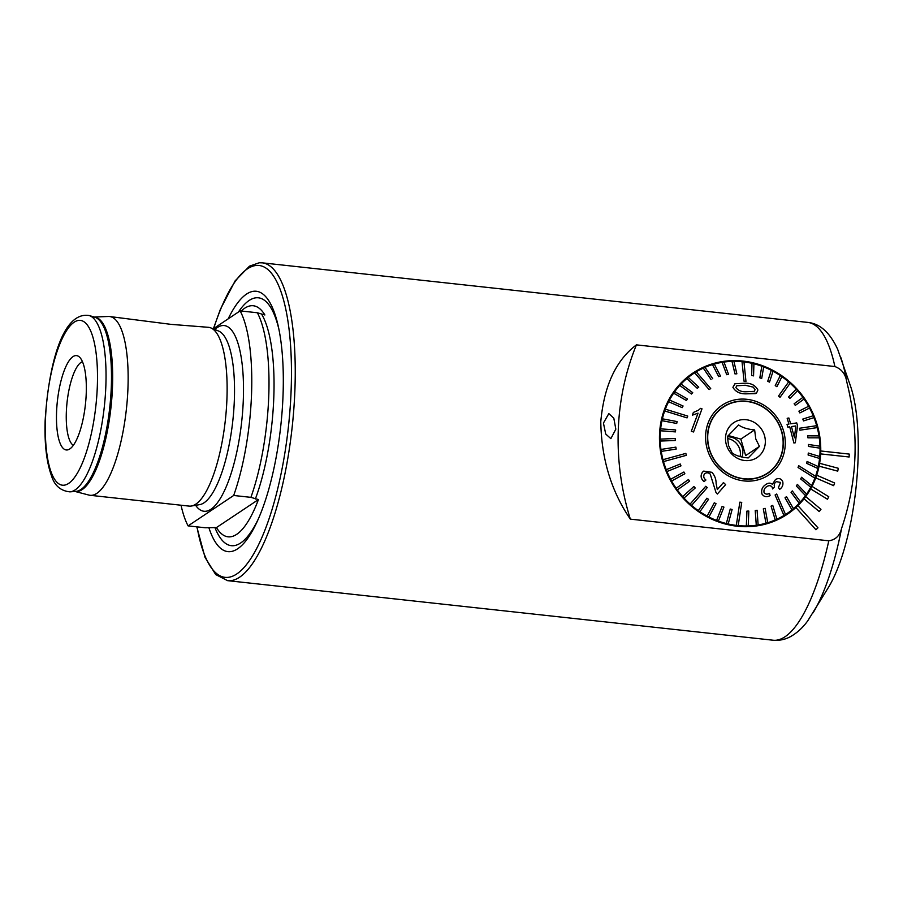 <?xml version="1.0" encoding="UTF-8"?>
<svg xmlns="http://www.w3.org/2000/svg" width="903" height="903" viewBox="0 0 903 903"><rect width="100%" height="100%" fill="white"/><g stroke="black" fill="none" stroke-linecap="round" stroke-linejoin="round"><path stroke-width="1.35" d="M181.029 505.217A119.636 35.567 -83.8 0 0 188.095 525.885L205.32 527.77L216.449 527.578L258.439 499.573L250.91 497.35A119.636 35.567 -83.8 0 0 268.789 395.288A119.636 35.567 -83.8 0 0 257.355 312.765L264.884 314.978A116.227 34.551 96.2 0 0 251.463 305.711A116.227 34.551 96.2 0 0 241.225 311.004M603.43 423.078L605.732 434.05L610.868 438.644L615.835 429.162L613.814 418.191L608.825 413.608L603.43 423.078M75.096 491.469L88.934 495.081A89.916 26.729 -83.8 0 0 90.097 495.296L189.066 506.098A89.916 26.729 -83.8 0 0 191.323 506.03A89.916 26.729 -83.8 0 0 226.969 397.941A89.916 26.729 -83.8 0 0 210.771 327.879A89.916 26.729 -83.8 0 0 208.593 327.326L171.062 324.369L109.613 316.524A89.916 26.729 -83.8 0 0 108.439 316.479L94.138 317.021M56.55 412.705A47.453 14.109 -83.8 0 0 68.854 449.48A47.453 14.109 -83.8 0 0 86.259 392.895A47.453 14.109 -83.8 0 0 78.99 356.674A47.453 14.109 -83.8 0 0 56.55 412.705M82.466 361.697A42.464 12.619 -83.8 0 0 66.325 412.558A42.464 12.619 -83.8 0 0 73.335 445.326M208.853 527.589A130.958 38.931 -83.8 0 0 257.344 521.178A130.958 38.931 -83.8 0 0 283.079 394.092A130.958 38.931 -83.8 0 0 278.508 327.337A130.958 38.931 -83.8 0 0 228.166 318.872M90.097 495.296A89.916 26.729 -83.8 0 0 127.989 387.139A89.916 26.729 -83.8 0 0 109.613 316.524M258.439 499.573A116.227 34.551 96.2 0 1 226.258 536.461A116.227 34.551 96.2 0 1 216.449 527.578M250.91 497.35L233.685 495.476A119.636 35.567 -83.8 0 0 251.565 393.403A119.636 35.567 -83.8 0 0 240.13 310.88L213.187 328.861M636.434 344.867A259.759 240.672 56.3 0 0 630.339 519.135C611.297 491.322 601.443 458.859 600.777 421.769C603.994 385.953 615.88 360.32 636.434 344.867L834.891 366.539A159.854 47.52 96.2 0 0 807.767 322.405C819.958 323.601 829.913 332.541 837.634 349.224L850.592 386.315A119.885 35.635 96.2 0 1 828.672 587.04L807.79 620.779C802.835 627.675 797.044 632.98 790.43 636.66C785.079 639.572 779.3 640.758 773.058 640.216L227.579 580.652A159.854 47.52 -83.8 0 0 294.965 388.38A159.854 47.52 -83.8 0 0 262.288 262.841L259.195 262.784L249.465 266.171L235.13 280.867L220.388 309.277L213.401 328.715M834.891 366.539C841.596 369.045 845.547 374.09 846.721 381.664C859.408 431.995 857.703 480.904 841.596 528.368C839.892 535.637 835.625 539.791 828.796 540.807A159.854 47.52 96.2 0 1 773.058 640.216M820.737 452.437A84.916 78.685 -123.7 0 1 820.669 453.893L820.646 453.916A84.916 78.685 -123.7 0 1 819.608 463.341L819.642 463.318A84.916 78.685 -123.7 0 1 819.111 466.151L819.077 466.174A84.916 78.685 -123.7 0 1 816.673 475.238L816.696 475.215A84.916 78.685 -123.7 0 1 815.759 477.913L815.725 477.924A84.916 78.685 -123.7 0 1 811.989 486.412L812.023 486.401A84.916 78.685 -123.7 0 1 810.691 488.884L810.657 488.907A84.916 78.685 -123.7 0 1 805.679 496.627L805.713 496.605A84.916 78.685 -123.7 0 1 804.02 498.828L803.986 498.851A84.916 78.685 -123.7 0 1 797.891 505.635L797.891 505.635A84.916 78.685 -123.7 0 1 795.893 507.531L795.87 507.542A84.916 78.685 -123.7 0 1 787.224 514.304A84.916 78.685 -123.7 0 1 702.06 513.942A84.916 78.685 -123.7 0 1 659.506 434.851A84.916 78.685 -123.7 0 1 692.985 373.007A84.916 78.685 -123.7 0 1 777.528 372.984A84.916 78.685 -123.7 0 1 820.748 450.992L820.748 450.992A84.916 78.685 -123.7 0 1 820.737 452.437M630.339 519.135L828.796 540.807M815.951 529.756L795.893 507.531L815.951 529.756L817.971 527.837L797.925 505.612M820.646 453.916L849.136 456.997L849.238 454.085L820.771 450.981M819.077 466.174L837.747 471.14L838.3 468.285L819.642 463.318M833.683 485.656L815.759 477.913L833.65 485.679L834.62 482.97L816.696 475.215M810.657 488.907L827.464 499.246L828.796 496.763L812.023 486.401M819.258 511.572L804.02 498.828L819.235 511.583L820.962 509.337L805.713 496.605M188.095 525.885L233.685 495.476M257.355 312.765L240.13 310.88M820.669 453.893L849.136 456.997M819.111 466.151L837.77 471.129M810.691 488.884L827.464 499.246M728.202 435.494L740.832 439.106L745.641 455.597L759.446 446.387L755.777 438.982L754.637 429.896C747.707 429.32 742.368 427.672 738.62 424.952L727.412 436.488L728.563 445.574L732.22 452.979C735.934 455.688 741.273 457.347 748.237 457.923L759.446 446.387M727.412 436.849A14.482 13.421 -123.7 0 1 742.255 447.809A14.482 13.421 -123.7 0 1 741.927 457.042M727.468 438.576A14.482 13.421 -123.7 0 1 739.817 449.446A14.482 13.421 -123.7 0 1 740.099 456.613M771.354 470.113A39.958 37.023 -123.7 0 1 766.963 473.759M781.49 431.386A39.709 36.797 -123.7 0 1 767.46 473.149A39.709 36.797 -123.7 0 1 709.352 448.836A39.709 36.797 -123.7 0 1 723.382 407.072A39.709 36.797 -123.7 0 1 781.49 431.386M767.46 473.149L766.207 473.985A39.709 36.797 -123.7 0 1 761.906 476.423M726.362 444.716A20.983 19.437 -123.7 0 1 739.591 420.121A20.983 19.437 -123.7 0 1 764.469 435.494A20.983 19.437 -123.7 0 1 751.251 460.101A20.983 19.437 -123.7 0 1 726.362 444.716M718.235 410.944A39.709 36.797 -123.7 0 1 722.129 407.908L723.382 407.072M722.626 407.287A39.958 37.023 -123.7 0 1 727.683 404.634M740.832 439.106L754.637 429.896M753.237 387.116L745.268 385.242L736.78 385.762L745.393 385.276L753.215 387.139L755.1 389.622L753.215 387.139M746.307 393.843L746.149 393.821C739.929 393.956 735.527 391.767 732.909 387.274L734.986 383.764L745.212 383.188C751.194 383.109 755.427 385.378 757.899 389.994L756.533 393.076L746.307 393.843M736.78 385.762L735.843 387.522C738.157 390.536 741.532 391.936 745.934 391.755L754.265 391.36L755.122 389.599M734.376 384.114L734.986 383.764M744.072 381.201L745.968 381.416L744.038 381.224L742.018 361.708L744.038 381.224M745.968 381.416L743.948 361.889A84.171 77.985 56.3 0 0 743 361.776A84.171 77.985 56.3 0 0 742.052 361.685L742.018 361.708A84.171 77.985 -123.7 0 0 733.913 361.335A84.171 77.985 56.3 0 0 732.017 361.358L734.974 373.853L731.983 361.381A84.171 77.985 -123.7 0 0 723.969 362.058A84.171 77.985 56.3 0 0 722.118 362.329L726.712 374.689L722.084 362.351A84.171 77.985 -123.7 0 0 714.284 364.067A84.171 77.985 56.3 0 0 712.49 364.586L718.698 376.585L712.456 364.609A84.171 77.985 -123.7 0 0 705.006 367.34A84.171 77.985 56.3 0 0 703.313 368.085L711.045 379.52L703.279 368.108A84.171 77.985 -123.7 0 0 696.281 371.799A84.171 77.985 56.3 0 0 695.491 372.284A84.171 77.985 56.3 0 0 694.712 372.781L709.126 389.554L710.706 388.583L709.092 389.577L694.678 372.804A84.171 77.985 -123.7 0 0 693.402 373.628L690.897 375.298A84.171 77.985 -123.7 0 0 678.164 386.1M739.839 502.158L736.329 525.377A84.171 77.985 56.3 0 0 737.277 525.478A84.171 77.985 56.3 0 0 738.225 525.58L741.735 502.373L739.839 502.158L736.295 525.399A84.171 77.985 -123.7 0 1 728.19 523.988L732.119 509.484L730.245 509.032L726.317 523.537A84.171 77.985 -123.7 0 1 718.382 521.099L723.935 507.102L722.118 506.414L716.564 520.421A84.171 77.985 -123.7 0 1 708.911 517.001L716.034 503.693L714.296 502.779L707.173 516.087A84.171 77.985 -123.7 0 1 699.927 511.73L708.528 499.325L706.902 498.208L698.301 510.613A84.171 77.985 -123.7 0 1 691.585 505.398L707.252 487.586L705.751 486.265L690.095 504.088A84.171 77.985 -123.7 0 1 684 498.084L695.231 487.97L693.888 486.491L682.668 496.605A84.171 77.985 -123.7 0 1 677.306 489.923L689.632 481.175L688.47 479.538L676.155 488.286A84.171 77.985 -123.7 0 1 671.606 481.017L684.858 473.759L683.898 472.009L670.647 479.267A84.171 77.985 -123.7 0 1 666.978 471.535L680.986 465.858L680.241 464.018L666.267 469.662A84.171 77.985 -123.7 0 1 663.502 461.602L686.336 455.326L685.851 453.385L662.983 459.695A84.171 77.985 -123.7 0 1 661.244 451.398L676.166 449.073L675.873 447.132L660.951 449.446A84.171 77.985 -123.7 0 1 660.228 441.059L675.252 440.483L675.241 438.508L660.172 439.118A84.171 77.985 -123.7 0 1 660.465 430.776L675.433 431.894L675.658 429.952L660.646 428.846A84.171 77.985 -123.7 0 1 661.955 420.685L676.697 423.462L677.126 421.588L662.384 418.811A84.171 77.985 -123.7 0 1 664.687 410.955L687.059 417.886L687.42 416.972L687.747 416.08L665.342 409.172A84.171 77.985 -123.7 0 1 668.604 401.745L682.205 407.648L668.604 401.745A84.171 77.985 56.3 0 1 669.507 400.052L669.473 400.074A84.171 77.985 -123.7 0 1 673.649 393.2L686.393 400.514L687.465 398.979L674.722 391.665A84.171 77.985 -123.7 0 1 679.745 385.446L691.461 394.035L692.725 392.67L681.043 384.057A84.171 77.985 -123.7 0 1 686.788 378.605L697.285 388.335L698.753 387.139L688.221 377.431A84.171 77.985 -123.7 0 1 693.402 373.628M799.2 503.231L791.039 492.27L792.303 490.905L791.073 492.248L799.2 503.231A84.171 77.985 -123.7 0 1 793.455 508.671L786.479 496.605L785.046 497.779L791.987 509.879A84.171 77.985 -123.7 0 1 786.806 513.672L784.312 515.342A84.171 77.985 -123.7 0 1 769.446 522.95M743.948 361.911A84.171 77.985 -123.7 0 1 752.018 363.322L751.646 375.456L752.018 363.322M751.68 375.434L753.553 375.885L753.926 363.751A84.171 77.985 56.3 0 0 752.052 363.299M753.926 363.785A84.171 77.985 -123.7 0 1 761.827 366.212L759.829 377.838L761.827 366.212M759.863 377.815L761.68 378.504L763.678 366.866A84.171 77.985 56.3 0 0 761.861 366.189M763.678 366.9A84.171 77.985 -123.7 0 1 771.297 370.309L767.731 381.247L771.297 370.309M767.764 381.224L769.503 382.127L773.07 371.201A84.171 77.985 56.3 0 0 771.331 370.286M773.058 371.235A84.171 77.985 -123.7 0 1 780.282 375.58L775.225 385.615L780.282 375.58M775.259 385.592L776.896 386.71L781.942 376.675A84.171 77.985 56.3 0 0 780.316 375.558M781.919 376.709A84.171 77.985 -123.7 0 1 788.624 381.913L778.567 395.988L780.023 397.32L778.533 396.011L788.624 381.913M780.057 397.297L790.148 383.199A84.171 77.985 56.3 0 0 789.414 382.545A84.171 77.985 56.3 0 0 788.658 381.89M790.125 383.233A84.171 77.985 -123.7 0 1 796.209 389.227L788.533 396.97L796.209 389.227M788.567 396.948L789.899 398.426L797.575 390.683A84.171 77.985 56.3 0 0 796.243 389.204M797.541 390.706A84.171 77.985 -123.7 0 1 802.902 397.388L794.132 403.765L802.902 397.388M794.166 403.743L795.295 405.391L804.088 399.002A84.171 77.985 56.3 0 0 802.936 397.365M804.054 399.024A84.171 77.985 -123.7 0 1 808.603 406.282M799.9 412.908L809.596 408.021A84.171 77.985 56.3 0 0 808.636 406.26L798.907 411.17L799.866 412.931L798.907 411.17M809.596 408.021L809.562 408.043A84.171 77.985 -123.7 0 1 813.231 415.764M802.812 419.06L803.557 420.9L814.009 417.604A84.171 77.985 56.3 0 0 813.264 415.752L802.778 419.082L803.523 420.922L813.975 417.626A84.171 77.985 -123.7 0 1 816.696 425.685M799.956 430.178L817.26 427.593A84.171 77.985 56.3 0 0 817.001 426.634A84.171 77.985 56.3 0 0 816.73 425.674L799.437 428.27L799.923 430.2L799.437 428.27M817.26 427.593L817.226 427.616A84.171 77.985 -123.7 0 1 818.965 435.889M819.292 437.842L807.892 437.808L819.292 437.842A84.171 77.985 56.3 0 0 818.998 435.889L807.632 435.844L807.925 437.786L807.598 435.867M819.258 437.865A84.171 77.985 -123.7 0 1 819.98 446.217M808.501 444.457L808.557 446.409L820.071 448.17A84.171 77.985 56.3 0 0 820.014 446.217L808.467 444.479L808.524 446.432L820.037 448.193A84.171 77.985 -123.7 0 1 819.743 456.5L808.287 453.058L808.106 454.988L819.563 458.464A84.171 77.985 56.3 0 0 819.777 456.512M808.32 453.035L808.14 454.965L819.563 458.464A84.171 77.985 -123.7 0 1 818.253 466.591M807.101 461.456L806.672 463.329L817.825 468.499A84.171 77.985 56.3 0 0 818.287 466.603L807.068 461.478L806.639 463.352L817.825 468.499A84.171 77.985 -123.7 0 1 815.533 476.31M798.071 467.494L814.901 478.116A84.171 77.985 56.3 0 0 815.24 477.224A84.171 77.985 56.3 0 0 815.556 476.332L798.715 465.711L798.038 467.517L798.681 465.734M814.901 478.116L814.867 478.138A84.171 77.985 -123.7 0 1 811.616 485.521L801.559 477.281L800.69 478.951L810.736 487.225A84.171 77.985 -123.7 0 1 806.582 494.076M801.593 477.258L800.724 478.929L810.77 487.202A84.171 77.985 56.3 0 0 811.639 485.543M797.405 484.403L796.333 485.938L805.521 495.612A84.171 77.985 56.3 0 0 806.593 494.088L797.372 484.426L796.299 485.961L805.487 495.634A84.171 77.985 -123.7 0 1 800.487 501.831L792.303 490.905M799.234 503.208A84.171 77.985 56.3 0 0 800.498 501.842M792.021 509.856A84.171 77.985 56.3 0 0 793.455 508.671M786.806 513.672A84.171 77.985 -123.7 0 1 785.531 514.507L776.682 494.02L775.101 494.991L783.962 515.489A84.171 77.985 -123.7 0 1 776.93 519.202L772.754 505.398L771.049 506.143L775.237 519.959A84.171 77.985 -123.7 0 1 767.753 522.702L765.101 508.333L763.306 508.852L765.958 523.221A84.171 77.985 -123.7 0 1 758.125 524.959L757.086 510.229L755.224 510.511L756.274 525.241A84.171 77.985 -123.7 0 1 748.226 525.93L748.824 511.064L746.905 511.121L746.341 525.964A84.171 77.985 -123.7 0 1 738.191 525.602M775.101 494.991L783.996 515.466A84.171 77.985 56.3 0 0 784.786 514.981A84.171 77.985 56.3 0 0 785.565 514.484M771.049 506.143L775.271 519.936A84.171 77.985 56.3 0 0 776.964 519.18M763.306 508.852L765.992 523.198A84.171 77.985 56.3 0 0 767.787 522.679M755.224 510.511L756.308 525.219A84.171 77.985 56.3 0 0 758.159 524.936M746.939 511.098L746.375 525.941A84.171 77.985 56.3 0 0 748.26 525.907M744.061 478.974A39.958 37.023 -123.7 0 1 709.092 448.78A39.958 37.023 -123.7 0 1 723.247 406.869A39.958 37.023 -123.7 0 1 746.781 401.248A39.958 37.023 -123.7 0 1 781.75 431.442A39.958 37.023 -123.7 0 1 767.595 473.353A39.958 37.023 -123.7 0 1 744.061 478.974M665.376 409.149A84.171 77.985 56.3 0 0 665.037 410.041A84.171 77.985 56.3 0 0 664.721 410.933L687.059 417.886M663.016 459.672A84.171 77.985 56.3 0 0 663.276 460.632A84.171 77.985 56.3 0 0 663.536 461.58L686.37 455.304M705.751 486.265L690.118 504.066A84.171 77.985 56.3 0 0 690.863 504.721A84.171 77.985 56.3 0 0 691.619 505.375M779.707 489.336L778.363 487.609L780.621 482.439L778.397 487.586L779.707 489.336C782.517 487.304 783.488 484.606 782.641 481.243C780.824 478.376 778.42 477.822 775.44 479.583L772.381 484.347C770.451 482.766 768.329 482.778 766.037 484.38C762.369 486.661 761.015 489.855 761.951 493.952C764.006 496.91 766.726 497.451 770.078 495.555L770.056 495.578C766.715 497.474 764.006 496.943 761.918 493.975C760.969 489.9 762.335 486.706 766.004 484.403L765.631 484.64M780.621 482.439L776.366 481.649L780.621 482.439M772.279 487.327L772.596 488.941L772.246 487.349C770.857 485.408 769.074 485.148 766.884 486.582L766.907 486.559C769.085 485.125 770.88 485.385 772.279 487.327L772.246 487.349M793.884 442.989L795.295 442.775L793.884 442.989L789.73 426.837L793.884 442.989M789.73 426.837L787.8 427.142L787.032 424.365L787.8 427.142L789.696 426.859M787.032 424.365L788.929 424.083L787.168 418.27L788.906 424.105M746.849 399.307A41.956 38.874 -123.7 0 1 785.249 444.457A41.956 38.874 -123.7 0 1 743.993 480.915A41.956 38.874 -123.7 0 1 705.593 435.765A41.956 38.874 -123.7 0 1 746.849 399.307M791.987 509.879L785.012 497.801L786.479 496.605M814.867 478.138L798.038 467.517M817.226 427.616L799.923 430.2M809.562 408.043L799.866 412.931M795.295 405.391L794.132 403.765M789.899 398.426L788.533 396.97M776.896 386.71L775.225 385.615M769.503 382.127L767.731 381.247M761.68 378.504L759.829 377.838M753.553 375.885L751.646 375.456M732.909 387.274L732.886 387.285C735.505 391.789 739.918 393.979 746.115 393.843L755.337 393.629M734.974 373.853L736.859 373.819L734.94 373.876M728.529 374.429L726.678 374.711L728.563 374.406L723.969 362.047M720.447 376.088L718.664 376.607L720.447 376.088M698.301 510.613L706.868 498.23M707.173 516.087L714.262 502.802M715.921 492.383L717.354 494.043L715.955 492.372L710.221 474.064L715.955 492.372M703.708 471.106L702.444 472.213C700.254 475.644 700.796 478.782 704.058 481.626L704.092 481.604C700.83 478.816 700.299 475.678 702.478 472.201L703.708 471.106L711.857 472.303C714.691 475.407 716.113 479.143 716.135 483.511L717.309 489.573L723.461 482.563L725.628 484.606L717.354 494.043M723.461 482.563L717.275 489.595M693.369 412.434L692.375 415.166L698.019 413.156L691.303 431.284L693.527 431.984L691.337 431.262L698.053 413.145L692.409 415.154L693.369 412.434L698.358 410.278L700.57 408.37L702.003 408.811L693.549 431.961M728.224 523.966L728.19 523.988A84.171 77.985 56.3 0 1 726.351 523.514L726.317 523.537M730.245 509.032L726.351 523.514M699.96 511.708L699.927 511.73A84.171 77.985 56.3 0 1 698.335 510.59M707.207 516.064A84.171 77.985 56.3 0 0 708.945 516.979M718.416 521.076L718.382 521.099A84.171 77.985 56.3 0 1 716.598 520.399L722.118 506.414M684.034 498.061L684 498.084A84.171 77.985 56.3 0 1 682.702 496.582L682.668 496.605M693.888 486.491L682.702 496.582M666.267 469.662L666.233 469.684A84.171 77.985 56.3 0 0 667.012 471.513L680.986 465.858M670.681 479.245A84.171 77.985 56.3 0 0 671.64 480.994L684.858 473.759M688.47 479.538L676.155 488.286M676.189 488.263A84.171 77.985 56.3 0 0 677.34 489.9M660.985 449.423A84.171 77.985 56.3 0 0 661.278 451.376L676.166 449.073M662.418 418.789A84.171 77.985 56.3 0 0 661.989 420.663L676.697 423.462M660.68 428.823A84.171 77.985 56.3 0 0 660.499 430.754L675.467 431.871M660.206 439.095A84.171 77.985 56.3 0 0 660.262 441.036L675.286 440.461M682.205 407.648L683.074 405.978L669.507 400.052M688.255 377.409A84.171 77.985 56.3 0 0 686.822 378.583L697.319 388.313M681.043 384.057L681.009 384.08A84.171 77.985 56.3 0 0 679.778 385.423L691.461 394.035M674.755 391.642A84.171 77.985 56.3 0 0 673.683 393.177L686.393 400.514M712.738 378.763L705.006 367.329M736.859 373.819L733.902 361.324M720.481 376.066L714.284 364.056M710.706 388.583L696.281 371.799M710.221 474.064L710.187 474.086C708.279 472.427 706.349 472.371 704.453 473.894C703.155 476.231 703.64 478.263 705.92 480.012L704.092 481.604M705.13 473.307L704.453 473.894M787.168 418.27L788.895 417.999L790.656 423.823L796.739 422.909L797.53 425.663L795.329 442.752M791.423 426.6L795.814 425.945L791.446 426.577L794.437 437.752L795.836 425.923L794.403 437.774M770.078 495.555L769.537 493.32C767.324 494.596 765.507 494.359 764.073 492.62C763.588 490.002 764.536 487.981 766.907 486.559L766.602 486.762M772.618 488.918L774.526 487.044C773.792 484.719 774.413 482.913 776.399 481.626L776.162 481.784M191.323 506.03L199.642 504.642A87.625 26.052 -83.8 0 0 234.374 399.307A87.625 26.052 -83.8 0 0 218.594 331.04L210.771 327.879M69.892 491.853L75.796 491.413A87.749 26.085 -83.8 0 0 111.34 385.841A87.749 26.085 -83.8 0 0 94.815 317.224L89.149 315.519C61.844 311.095 48.457 367.442 45.15 420.527C44.405 443.52 46.471 461.805 51.358 475.384C54.282 485.374 60.467 490.871 69.892 491.853A88.821 26.401 -83.8 0 0 105.888 384.983A88.821 26.401 -83.8 0 0 89.149 315.519M255.346 499.032A116.701 34.698 -83.8 0 0 273.835 396.552A116.701 34.698 -83.8 0 0 261.791 314.447M197.046 526.867A156.851 46.629 -83.8 0 0 249.815 560.052A156.851 46.629 -83.8 0 0 291.184 388.696A156.851 46.629 -83.8 0 0 267.175 268.959A156.851 46.629 -83.8 0 0 213.661 328.534M214.869 527.397A124.67 37.057 -83.8 0 0 258.382 518.864M195.612 505.308A93.415 27.767 -83.8 0 0 225.332 488.794A93.415 27.767 -83.8 0 0 243.347 398.878A93.415 27.767 -83.8 0 0 214.812 329.516M75.22 491.458A87.726 26.074 -83.8 0 0 112.525 385.976A87.726 26.074 -83.8 0 0 94.262 317.055M97.355 385.491A82.918 24.652 -83.8 0 0 74.215 322.168A82.918 24.652 -83.8 0 0 45.455 420.109A82.918 24.652 -83.8 0 0 68.583 483.432A82.918 24.652 -83.8 0 0 97.355 385.491M840.941 357.757A152.359 45.297 96.2 0 1 846.721 381.664M841.596 528.368A152.359 45.297 96.2 0 1 813.084 612.844M279.027 329.821A124.67 37.057 -83.8 0 0 238.426 312.02M807.767 322.405L262.288 262.841M196.798 526.833L205.049 557.411L215.715 574.568L227.579 580.652M691.314 374.158L703.505 367.995M785.531 515.399L795.983 506.425"/></g></svg>

